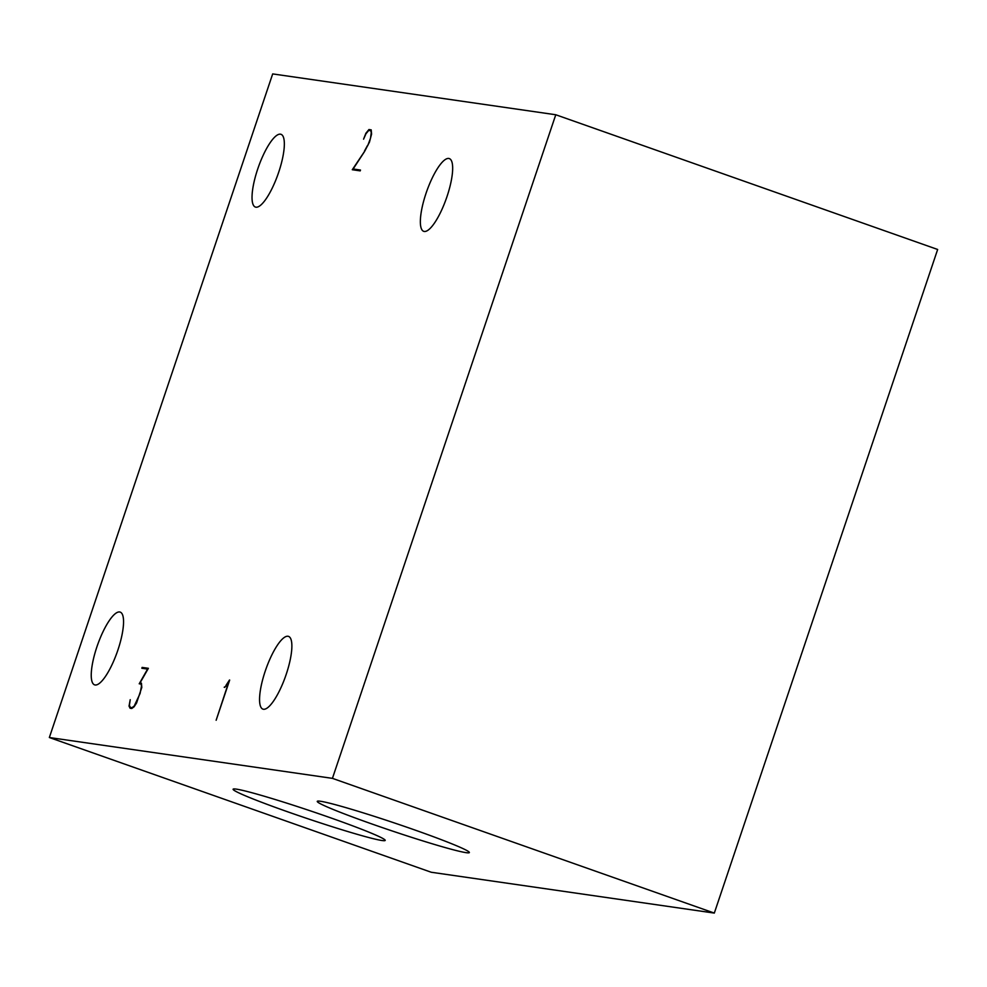 <?xml version="1.0" encoding="UTF-8"?>
<svg xmlns="http://www.w3.org/2000/svg" width="987" height="987" viewBox="0 0 987 987"><rect width="100%" height="100%" fill="white"/><g stroke="black" fill="none" stroke-linecap="round" stroke-linejoin="round"><path stroke-width="1.48" d="M360.243 170.8L353.149 168.987L360.489 170.048L360.218 170.874L352.285 169.727L364.808 151.048M147.964 669.038L145.916 668.853M937.65 249.477L714.317 913.086L332.434 778.361L555.767 114.751L937.65 249.477M236.312 789.119A80.243 4.145 18.6 0 1 320.874 814.435A80.243 4.145 18.6 0 1 385.201 840.418A80.243 4.145 18.6 0 1 307.833 818.741A80.243 4.145 18.6 0 1 233.105 789.23A80.243 4.145 18.6 0 1 236.312 789.119M320.467 801.259A80.243 4.145 18.6 0 1 405.028 826.575A80.243 4.145 18.6 0 1 469.368 852.558A80.243 4.145 18.6 0 1 391.987 830.894A80.243 4.145 18.6 0 1 317.259 801.37A80.243 4.145 18.6 0 1 320.467 801.259M555.767 114.751L272.683 73.914L49.35 737.523L431.233 872.249L714.317 913.086M224.666 687.408L226.257 685.607M229.675 680.068L216.141 720.263L228.947 681.462L225.826 686.286L224.197 687.248M225.924 685.496L229.502 680.006M367.756 145.57L370.483 138.266L371.26 132.714L370.841 130.716L368.719 130.42L365.93 133.813L363.574 139.179L365.893 133.245L368.941 129.544L371.186 129.865L371.581 134.059L369.459 142.128L364.548 151.517L353.149 168.987M364.536 150.949L367.509 145.484M371.297 130.383L368.941 129.544M132.295 708.098L130.395 707.432L131.999 707.654L134.195 706.075L140.105 693.454L141.486 686.051L141.067 684.053L139.216 683.794L147.594 669.087L141.844 668.261L142.128 667.409L148.383 668.31L140.018 682.967L141.425 683.177L141.795 687.458L136.551 703.04L134.072 706.828L131.752 708.493L130.087 708.247L129.038 706.1L130.222 699.697L129.408 705.384L130.395 707.432M132.616 707.876L131.999 707.654M145.953 668.754L142.128 667.409M141.499 683.497L140.018 682.967M129.902 706.396L129.038 706.1M287.994 636.257A38.567 10.438 109.4 0 1 288.549 636.393A38.567 10.438 109.4 0 1 285.564 676.231A38.567 10.438 109.4 0 1 262.887 709.122A38.567 10.438 109.4 0 1 265.528 670.259A38.567 10.438 109.4 0 1 287.994 636.257M280.468 134.183A38.567 10.438 109.4 0 1 281.024 134.318A38.567 10.438 109.4 0 1 278.038 174.156A38.567 10.438 109.4 0 1 255.362 207.048A38.567 10.438 109.4 0 1 258.002 168.185A38.567 10.438 109.4 0 1 280.468 134.183M448.801 158.463A38.567 10.438 109.4 0 1 449.344 158.599A38.567 10.438 109.4 0 1 446.358 198.436A38.567 10.438 109.4 0 1 423.682 231.328A38.567 10.438 109.4 0 1 426.322 192.465A38.567 10.438 109.4 0 1 448.801 158.463M119.674 611.977A38.567 10.438 109.4 0 1 120.229 612.113A38.567 10.438 109.4 0 1 117.243 651.951A38.567 10.438 109.4 0 1 94.567 684.842A38.567 10.438 109.4 0 1 97.207 645.979A38.567 10.438 109.4 0 1 119.674 611.977M49.35 737.523L332.434 778.361"/></g></svg>
